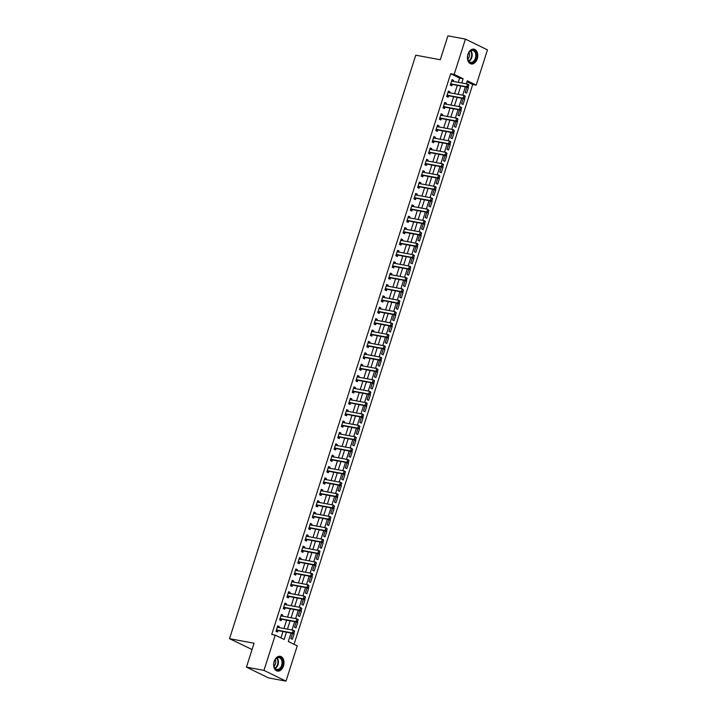 <?xml version="1.0" encoding="UTF-8"?>
<svg xmlns="http://www.w3.org/2000/svg" width="717" height="717" viewBox="0 0 717 717"><rect width="100%" height="100%" fill="white"/><g stroke="black" fill="none" stroke-linecap="round" stroke-linejoin="round"><path stroke-width="1.08" d="M274.181 661.441A7.52 5.064 -79.5 0 1 280.204 656.315A7.52 5.064 -79.5 0 1 283.475 665.976A7.52 5.064 -79.5 0 1 277.452 671.103A7.52 5.064 -79.5 0 1 274.181 661.441M467.95 54.277A7.52 5.064 -79.5 0 1 473.973 49.15A7.52 5.064 -79.5 0 1 477.244 58.812A7.52 5.064 -79.5 0 1 471.221 63.947A7.52 5.064 -79.5 0 1 467.95 54.277M252.061 649.53L229.539 638.677L415.752 55.191L440.283 59.744L447.91 35.85L465.432 39.103L487.461 49.867L476.205 85.144L467.278 80.779L466.301 83.817M294.042 644.305L472.7 84.489L476.205 85.144M291.03 633.03L288.324 641.518L297.25 645.874L285.993 681.15L263.964 670.386L275.22 635.119L284.156 639.474L286.477 632.179M263.964 670.386L246.442 667.133L268.472 677.897L285.993 681.15M472.7 84.489L466.982 81.693M466.866 87.142L465.19 92.394L466.677 93.12L468.425 87.662L467.663 87.286M463.236 98.516L461.56 103.777L463.048 104.503L464.786 99.036L464.033 98.668M459.606 109.898L457.93 115.15L459.418 115.876L461.156 110.418L460.395 110.042M455.967 121.281L454.291 126.533L455.788 127.259L457.527 121.791L456.765 121.424M452.337 132.654L450.661 137.906L452.149 138.632L453.897 133.174L453.135 132.806M448.708 144.036L447.032 149.288L448.519 150.014L450.267 144.556L449.505 144.18M445.078 155.41L443.402 160.662L444.89 161.397L446.628 155.93L445.875 155.562M441.448 166.792L439.772 172.044L441.26 172.77L442.998 167.312L442.246 166.936M437.818 178.166L436.142 183.427L437.63 184.152L439.369 178.685L438.607 178.318M434.179 189.548L432.503 194.8L433.991 195.526L435.739 190.068L434.977 189.691M430.55 200.93L428.874 206.182L430.361 206.908L432.109 201.441L431.347 201.074M426.92 212.304L425.244 217.556L426.732 218.282L428.479 212.824L427.717 212.456M423.29 223.686L421.614 228.938L423.102 229.664L424.84 224.206L424.088 223.829M419.66 235.059L417.984 240.312L419.472 241.046L421.211 235.579L420.458 235.212M416.03 246.442L414.354 251.694L415.842 252.42L417.581 246.962L416.819 246.585M412.392 257.815L410.716 263.076L412.203 263.802L413.951 258.335L413.189 257.968M408.762 269.198L407.086 274.45L408.573 275.176L410.321 269.717L409.559 269.35M405.132 280.58L403.456 285.832L404.944 286.558L406.691 281.091L405.93 280.723M401.502 291.953L399.826 297.205L401.314 297.931L403.053 292.473L402.3 292.106M397.872 303.336L396.196 308.588L397.684 309.314L399.423 303.856L398.67 303.479M394.242 314.709L392.558 319.961L394.054 320.696L395.793 315.229L395.031 314.862M390.604 326.092L388.928 331.344L390.415 332.07L392.163 326.611L391.401 326.235M386.974 337.465L385.298 342.726L386.786 343.452L388.533 337.985L387.772 337.617M383.344 348.847L381.668 354.099L383.156 354.825L384.904 349.367L384.142 349M379.714 360.23L378.038 365.482L379.526 366.208L381.265 360.741L380.512 360.373M376.084 371.603L374.408 376.855L375.896 377.581L377.635 372.123L376.873 371.756M372.446 382.986L370.77 388.238L372.266 388.964L374.005 383.505L373.243 383.129M368.816 394.359L367.14 399.611L368.628 400.346L370.375 394.879L369.613 394.511M365.186 405.741L363.51 410.993L364.998 411.719L366.745 406.261L365.984 405.885M361.556 417.115L359.88 422.376L361.368 423.102L363.107 417.635L362.354 417.267M357.926 428.497L356.25 433.749L357.738 434.475L359.477 429.017L358.724 428.649M354.297 439.88L352.621 445.132L354.108 445.857L355.847 440.399L355.085 440.023M350.658 451.253L348.982 456.505L350.47 457.231L352.217 451.773L351.455 451.405M347.028 462.635L345.352 467.887L346.84 468.613L348.587 463.155L347.826 462.779M343.398 474.009L341.722 479.27L343.21 479.996L344.958 474.529L344.196 474.161M339.768 485.391L338.092 490.643L339.58 491.369L341.319 485.911L340.566 485.534M336.139 496.773L334.463 502.025L335.95 502.751L337.689 497.284L336.936 496.917M332.509 508.147L330.833 513.399L332.321 514.125L334.059 508.667L333.297 508.299M328.87 519.529L327.194 524.781L328.682 525.507L330.429 520.049L329.668 519.673M325.24 530.903L323.564 536.155L325.052 536.89L326.8 531.422L326.038 531.055M321.61 542.285L319.934 547.537L321.422 548.263L323.17 542.805L322.408 542.428M317.981 553.658L316.305 558.919L317.792 559.645L319.531 554.178L318.778 553.811M314.351 565.041L312.675 570.293L314.163 571.019L315.901 565.561L315.148 565.184M310.721 576.423L309.036 581.675L310.533 582.401L312.271 576.934L311.51 576.567M307.082 587.797L305.406 593.049L306.894 593.775L308.642 588.316L307.88 587.949M303.452 599.179L301.776 604.431L303.264 605.157L305.012 599.699L304.25 599.322M299.823 610.552L298.147 615.804L299.634 616.539L301.382 611.072L300.62 610.705M296.193 621.935L294.517 627.187L296.004 627.913L297.743 622.455L296.99 622.078M292.563 633.308L290.887 638.569L292.375 639.295L294.113 633.828L293.352 633.461M458.253 82.321L459.606 78.09L450.67 73.726L271.716 634.464L275.22 635.119M280.939 637.906L282.973 631.534M283.95 628.495L286.612 620.151M287.58 617.113L290.242 608.778M291.21 605.74L293.871 597.395M294.839 594.357L297.501 586.013M298.469 582.984L301.131 574.64M302.099 571.601L304.761 563.257M305.738 560.219L308.4 551.884M309.368 548.846L312.029 540.501M312.997 537.463L315.659 529.128M316.627 526.09L319.289 517.746M320.257 514.707L322.919 506.363M323.887 503.334L326.549 494.99M327.526 491.952L330.187 483.608M331.155 480.569L333.817 472.234M334.785 469.196L337.447 460.852M338.415 457.813L341.077 449.478M342.045 446.44L344.707 438.096M345.675 435.058L348.345 426.714M349.313 423.684L351.975 415.34M352.943 412.302L355.605 403.958M356.573 400.92L359.235 392.584M360.203 389.546L362.865 381.202M363.833 378.164L366.495 369.829M367.471 366.79L370.133 358.446M371.101 355.408L373.763 347.064M374.731 344.035L377.393 335.69M378.361 332.652L381.023 324.308M381.991 321.27L384.653 312.935M385.621 309.896L388.282 301.552M389.259 298.514L391.921 290.179M392.889 287.141L395.551 278.796M396.519 275.758L399.181 267.414M400.149 264.376L402.811 256.041M403.779 253.002L406.44 244.658M407.408 241.62L410.07 233.285M411.047 230.247L413.709 221.903M414.677 218.864L417.339 210.52M418.307 207.491L420.969 199.147M421.937 196.108L424.598 187.764M425.566 184.726L428.228 176.391M429.196 173.353L431.867 165.009M432.835 161.97L435.497 153.635M436.465 150.597L439.127 142.253M440.095 139.215L442.756 130.87M443.724 127.841L446.386 119.497M447.354 116.459L450.016 108.115M450.993 105.076L453.655 96.741M454.623 93.703L457.285 85.359M453.216 81.388L453.538 80.385L452.051 79.659L450.303 85.126L451.791 85.852L452.239 84.436M449.586 92.762L449.9 91.767L448.412 91.041L446.673 96.499L448.161 97.225L448.609 95.818M445.956 104.144L446.27 103.149L444.782 102.414L443.043 107.882L444.531 108.608L444.979 107.191M442.326 115.527L442.64 114.523L441.152 113.797L439.413 119.255L440.901 119.981L441.349 118.574M438.687 126.9L439.01 125.905L437.522 125.179L435.775 130.637L437.262 131.363L437.72 129.956M435.058 138.282L435.38 137.279L433.893 136.553L432.145 142.02L433.633 142.746L434.09 141.33M431.428 149.656L431.751 148.661L430.263 147.935L428.515 153.393L430.003 154.119L430.451 152.712M427.798 161.038L428.112 160.034L426.624 159.308L424.885 164.776L426.373 165.502L426.821 164.085M424.168 172.421L424.482 171.417L422.994 170.691L421.255 176.149L422.743 176.875L423.191 175.468M420.529 183.794L420.852 182.799L419.364 182.064L417.626 187.531L419.113 188.257L419.562 186.85M416.9 195.176L417.222 194.173L415.735 193.447L413.987 198.905L415.475 199.64L415.932 198.224M413.27 206.55L413.592 205.555L412.105 204.829L410.357 210.287L411.845 211.013L412.293 209.606M409.64 217.932L409.963 216.928L408.466 216.202L406.727 221.67L408.215 222.395L408.663 220.979M406.01 229.306L406.324 228.311L404.836 227.585L403.097 233.043L404.585 233.769L405.033 232.362M402.38 240.688L402.694 239.684L401.206 238.958L399.468 244.425L400.955 245.151L401.403 243.735M398.742 252.07L399.064 251.067L397.577 250.341L395.829 255.799L397.326 256.525L397.774 255.118M395.112 263.444L395.434 262.449L393.947 261.714L392.199 267.181L393.687 267.907L394.144 266.5M391.482 274.826L391.805 273.822L390.317 273.096L388.569 278.555L390.057 279.289L390.505 277.873M387.852 286.2L388.175 285.205L386.678 284.479L384.939 289.937L386.427 290.663L386.875 289.256M384.222 297.582L384.536 296.578L383.048 295.852L381.31 301.319L382.797 302.045L383.245 300.629M380.593 308.955L380.906 307.96L379.418 307.235L377.68 312.693L379.168 313.419L379.616 312.012M376.954 320.338L377.276 319.334L375.789 318.608L374.041 324.075L375.538 324.801L375.986 323.385M373.324 331.72L373.647 330.716L372.159 329.99L370.411 335.448L371.899 336.174L372.356 334.767M369.694 343.093L370.017 342.099L368.529 341.364L366.781 346.831L368.269 347.557L368.717 346.15M366.064 354.476L366.378 353.472L364.89 352.746L363.152 358.204L364.639 358.939L365.087 357.523M362.435 365.849L362.748 364.854L361.26 364.128L359.522 369.587L361.01 370.313L361.458 368.905M358.805 377.232L359.118 376.228L357.631 375.502L355.892 380.969L357.38 381.695L357.828 380.279M355.166 388.605L355.489 387.61L354.001 386.884L352.253 392.342L353.741 393.068L354.198 391.661M351.536 399.987L351.859 398.984L350.371 398.258L348.623 403.725L350.111 404.451L350.568 403.035M347.906 411.37L348.229 410.366L346.741 409.64L344.994 415.098L346.481 415.824L346.929 414.417M344.277 422.743L344.59 421.748L343.102 421.022L341.364 426.481L342.851 427.207L343.3 425.799M340.647 434.126L340.96 433.122L339.473 432.396L337.734 437.854L339.222 438.589L339.67 437.173M337.017 445.499L337.331 444.504L335.843 443.778L334.104 449.236L335.592 449.962L336.04 448.555M333.378 456.881L333.701 455.878L332.213 455.152L330.465 460.619L331.953 461.345L332.41 459.929M329.748 468.255L330.071 467.26L328.583 466.534L326.835 471.992L328.323 472.718L328.78 471.311M326.118 479.637L326.441 478.642L324.944 477.907L323.206 483.375L324.693 484.1L325.142 482.684M322.489 491.02L322.802 490.016L321.315 489.29L319.576 494.748L321.064 495.474L321.512 494.067M318.859 502.393L319.173 501.398L317.685 500.672L315.946 506.13L317.434 506.856L317.882 505.449M315.22 513.775L315.543 512.772L314.055 512.046L312.307 517.513L313.804 518.239L314.252 516.823M311.59 525.149L311.913 524.154L310.425 523.428L308.677 528.886L310.165 529.612L310.622 528.205M307.96 536.531L308.283 535.527L306.795 534.801L305.048 540.268L306.535 540.994L306.984 539.578M304.331 547.905L304.653 546.91L303.157 546.184L301.418 551.642L302.906 552.368L303.354 550.961M300.701 559.287L301.015 558.292L299.527 557.557L297.788 563.024L299.276 563.75L299.724 562.343M297.071 570.669L297.385 569.665L295.897 568.939L294.158 574.398L295.646 575.133L296.094 573.717M293.432 582.043L293.755 581.048L292.267 580.322L290.519 585.78L292.016 586.506L292.464 585.099M289.802 593.425L290.125 592.421L288.637 591.695L286.89 597.162L288.377 597.888L288.834 596.472M286.173 604.798L286.495 603.804L285.007 603.078L283.26 608.536L284.748 609.262L285.196 607.855M282.543 616.181L282.857 615.177L281.369 614.451L279.63 619.918L281.118 620.644L281.566 619.228M278.913 627.563L279.227 626.559L277.739 625.833L276 631.292L277.488 632.018L277.936 630.61M246.442 667.133L254.069 643.239L229.539 638.677M450.67 73.726L454.175 74.38L465.432 39.103M461.757 82.975L463.11 78.745L454.175 74.38M287.454 629.15L290.116 620.805M291.084 617.767L293.746 609.423M294.714 606.385L297.376 598.05M298.344 595.011L301.006 586.667M301.974 583.629L304.635 575.294M305.603 572.256L308.265 563.912M309.242 560.873L311.904 552.529M312.872 549.5L315.534 541.156M316.502 538.117L319.164 529.773M320.132 526.735L322.793 518.4M323.761 515.362L326.423 507.018M327.391 503.979L330.053 495.644M331.03 492.606L333.692 484.262M334.66 481.224L337.322 472.879M338.29 469.841L340.951 461.506M341.919 458.468L344.581 450.124M345.549 447.085L348.211 438.75M349.188 435.712L351.85 427.368M352.818 424.33L355.48 415.985M356.448 412.956L359.109 404.612M360.077 401.574L362.739 393.23M363.707 390.191L366.369 381.856M367.337 378.818L369.999 370.474M370.976 367.436L373.638 359.1M374.606 356.062L377.267 347.718M378.235 344.68L380.897 336.336M381.865 333.306L384.527 324.962M385.495 321.924L388.157 313.58M389.125 310.542L391.787 302.207M392.764 299.168L395.425 290.824M396.393 287.786L399.055 279.451M400.023 276.412L402.685 268.068M403.653 265.03L406.315 256.686M407.283 253.657L409.945 245.313M410.913 242.274L413.575 233.93M414.551 230.892L417.213 222.557M418.181 219.519L420.843 211.174M421.811 208.136L424.473 199.801M425.441 196.763L428.103 188.419M429.071 185.38L431.733 177.036M432.701 174.007L435.371 165.663M436.339 162.625L439.001 154.28M439.969 151.242L442.631 142.907M443.599 139.869L446.261 131.525M447.229 128.486L449.891 120.151M450.859 117.113L453.52 108.769M454.497 105.731L457.159 97.387M458.127 94.348L460.789 86.013M465.333 86.856L462.671 95.2M461.703 98.238L459.041 106.573M458.073 109.611L455.412 117.955M454.444 120.994L451.782 129.329M450.805 132.367L448.143 140.711M447.175 143.75L444.513 152.094M443.545 155.132L440.883 163.467M439.915 166.505L437.253 174.849M436.286 177.888L433.624 186.223M432.656 189.261L429.994 197.605M429.017 200.643L426.355 208.988M425.387 212.017L422.725 220.361M421.757 223.399L419.095 231.743M418.128 234.782L415.466 243.117M414.498 246.155L411.836 254.499M410.868 257.537L408.206 265.873M407.229 268.911L404.567 277.255M403.599 280.293L400.937 288.637M399.969 291.667L397.308 300.011M396.34 303.049L393.678 311.393M392.71 314.431L390.048 322.767M389.08 325.805L386.418 334.149M385.441 337.187L382.779 345.522M381.811 348.561L379.15 356.905M378.182 359.943L375.52 368.287M374.552 371.316L371.89 379.66M370.922 382.699L368.26 391.043M367.292 394.081L364.621 402.416M363.653 405.455L360.992 413.799M360.024 416.837L357.362 425.172M356.394 428.21L353.732 436.554M352.764 439.593L350.102 447.937M349.134 450.966L346.472 459.31M345.495 462.348L342.834 470.693M341.866 473.731L339.204 482.066M338.236 485.104L335.574 493.448M334.606 496.487L331.944 504.822M330.976 507.86L328.314 516.204M327.346 519.242L324.684 527.587M323.708 530.625L321.046 538.96M320.078 541.998L317.416 550.342M316.448 553.381L313.786 561.716M312.818 564.754L310.156 573.098M309.188 576.136L306.526 584.48M305.559 587.51L302.897 595.854M301.92 598.892L299.258 607.236M298.29 610.275L295.628 618.61M294.66 621.648L291.998 629.992M459.606 78.09L463.11 78.745M451.907 80.089L453.538 80.385M466.794 87.357L468.425 87.662M292.491 633.532L294.113 633.828M296.121 622.15L297.743 622.455M299.751 610.767L301.382 611.072M303.381 599.394L305.012 599.699M307.019 588.012L308.642 588.316M310.649 576.638L312.271 576.934M314.279 565.256L315.901 565.561M317.909 553.883L319.531 554.178M321.539 542.5L323.17 542.805M325.177 531.118L326.8 531.422M328.807 519.744L330.429 520.049M332.437 508.362L334.059 508.667M336.067 496.989L337.689 497.284M339.697 485.606L341.319 485.911M343.326 474.233L344.958 474.529M346.965 462.85L348.587 463.155M350.595 451.468L352.217 451.773M354.225 440.095L355.847 440.399M357.855 428.712L359.477 429.017M361.485 417.339L363.107 417.635M365.114 405.956L366.745 406.261M368.753 394.583L370.375 394.879M372.383 383.201L374.005 383.505M376.013 371.818L377.635 372.123M379.643 360.445L381.265 360.741M383.272 349.062L384.904 349.367M386.902 337.689L388.533 337.985M390.541 326.307L392.163 326.611M394.171 314.933L395.793 315.229M397.801 303.551L399.423 303.856M401.43 292.169L403.053 292.473M405.06 280.795L406.691 281.091M408.699 269.413L410.321 269.717M412.329 258.039L413.951 258.335M415.959 246.657L417.581 246.962M419.588 235.275L421.211 235.579M423.218 223.901L424.84 224.206M426.848 212.519L428.479 212.824M430.487 201.145L432.109 201.441M434.117 189.763L435.739 190.068M437.746 178.39L439.369 178.685M441.376 167.007L442.998 167.312M445.006 155.625L446.628 155.93M448.636 144.251L450.267 144.556M452.275 132.869L453.897 133.174M455.904 121.496L457.527 121.791M459.534 110.113L461.156 110.418M463.164 98.74L464.786 99.036M448.277 91.462L449.9 91.767M444.648 102.845L446.27 103.149M441.018 114.218L442.64 114.523M437.388 125.6L439.01 125.905M433.758 136.983L435.38 137.279M430.119 148.356L431.751 148.661M426.49 159.739L428.112 160.034M422.86 171.112L424.482 171.417M419.23 182.494L420.852 182.799M415.6 193.868L417.222 194.173M411.97 205.25L413.592 205.555M408.332 216.633L409.963 216.928M404.702 228.006L406.324 228.311M401.072 239.388L402.694 239.684M397.442 250.762L399.064 251.067M393.812 262.144L395.434 262.449M390.173 273.518L391.805 273.822M386.544 284.9L388.175 285.205M382.914 296.282L384.536 296.578M379.284 307.656L380.906 307.96M375.654 319.038L377.276 319.334M372.024 330.412L373.647 330.716M368.386 341.794L370.017 342.099M364.756 353.176L366.378 353.472M361.126 364.55L362.748 364.854M357.496 375.932L359.118 376.228M353.866 387.305L355.489 387.61M350.237 398.688L351.859 398.984M346.598 410.061L348.229 410.366M342.968 421.444L344.59 421.748M339.338 432.826L340.96 433.122M335.708 444.199L337.331 444.504M332.079 455.582L333.701 455.878M328.449 466.955L330.071 467.26M324.81 478.338L326.441 478.642M321.18 489.711L322.802 490.016M317.55 501.093L319.173 501.398M313.921 512.476L315.543 512.772M310.291 523.849L311.913 524.154M306.652 535.232L308.283 535.527M303.022 546.605L304.653 546.91M299.392 557.987L301.015 558.292M295.762 569.361L297.385 569.665M292.133 580.743L293.755 581.048M288.503 592.125L290.125 592.421M284.864 603.499L286.495 603.804M281.234 614.881L282.857 615.177M277.604 626.255L279.227 626.559M468.291 86.497L468.73 85.126L468.291 86.497L466.722 86.793L467.789 87.313L452.373 84.445A0.968 0.699 -64 0 0 452.14 84.454L450.41 84.803M451.656 80.896L451.97 81.111A0.968 0.699 -64 0 0 452.167 81.191L467.592 84.059L466.722 86.793L451.298 83.925A0.968 0.699 -64 0 0 451.074 83.925L450.661 84.014M468.73 85.126L467.592 84.059L468.658 84.579L468.909 85.215M451.71 80.716L452.49 81.254M467.789 87.313L468.47 86.578M464.661 97.871L465.1 96.508L464.661 97.871L463.083 98.166L464.159 98.695L448.734 95.827A0.968 0.699 -64 0 0 448.51 95.827L446.772 96.177M448.026 92.269L448.34 92.493A0.968 0.699 -64 0 0 448.537 92.574L463.962 95.433L463.083 98.166L447.668 95.298A0.968 0.699 -64 0 0 447.444 95.307L447.023 95.388M465.1 96.508L463.962 95.433L465.028 95.961L465.279 96.598M448.08 92.09L448.86 92.627M464.159 98.695L464.84 97.96M461.031 109.253L461.47 107.882L461.031 109.253L459.454 109.549L460.529 110.068L445.105 107.2A0.968 0.699 -64 0 0 444.881 107.209L443.142 107.559M444.388 103.651L444.71 103.866A0.968 0.699 -64 0 0 444.907 103.947L460.323 106.815L459.454 109.549L444.038 106.681A0.968 0.699 -64 0 0 443.805 106.681L443.393 106.77M461.47 107.882L460.323 106.815L461.398 107.335L461.649 107.971M444.45 103.472L445.23 104.01M460.529 110.068L461.21 109.334M457.401 120.626L457.831 119.264L457.401 120.626L455.824 120.922L456.899 121.451L441.475 118.583A0.968 0.699 -64 0 0 441.251 118.583L439.512 118.932M440.758 115.025L441.08 115.249A0.968 0.699 -64 0 0 441.278 115.329L456.693 118.197L455.824 120.922L440.408 118.063A0.968 0.699 -64 0 0 440.175 118.063L439.763 118.144M457.831 119.264L456.693 118.197L457.769 118.717L458.011 119.354M440.812 114.854L441.591 115.392M456.899 121.451L457.58 120.716M453.771 132.009L454.202 130.646L453.771 132.009L452.194 132.304L453.261 132.824L437.845 129.965A0.968 0.699 -64 0 0 437.621 129.965L435.882 130.315M437.128 126.407L437.442 126.622A0.968 0.699 -64 0 0 437.648 126.712L453.063 129.571L452.194 132.304L436.77 129.436A0.968 0.699 -64 0 0 436.545 129.445L436.133 129.526M454.202 130.646L453.063 129.571L454.381 130.727M437.182 126.228L437.962 126.766M453.261 132.824L453.951 132.098M468.326 60.784A6.507 4.383 -79.5 0 1 467.618 58.346A6.507 4.383 -79.5 0 1 468.595 53.076A6.507 4.383 -79.5 0 1 475.747 52.108A6.507 4.383 -79.5 0 1 474.537 61.214A6.507 4.383 -79.5 0 1 468.326 60.784M467.609 58.247A6.032 4.06 100.5 0 0 468.255 60.398A6.032 4.06 100.5 0 0 470.585 62.307A6.032 4.06 100.5 0 0 475.048 59.126A6.032 4.06 100.5 0 0 475.12 52.359A6.032 4.06 100.5 0 0 472.79 50.45A6.032 4.06 100.5 0 0 468.551 53.175M468.972 52.484A4.293 2.895 -79.5 0 1 469.017 52.565A4.293 2.895 -79.5 0 1 467.753 59.036M470.675 63.795L470.675 63.795A7.475 5.037 100.5 0 0 476.205 59.852A7.475 5.037 100.5 0 0 476.294 51.463A7.475 5.037 100.5 0 0 473.399 49.097L473.399 49.097M282.283 665.564A6.507 4.383 -79.5 0 1 277.604 670.054A6.507 4.383 -79.5 0 1 273.849 665.51A6.507 4.383 -79.5 0 1 274.252 661.639A6.507 4.383 -79.5 0 1 274.826 660.24A6.507 4.383 -79.5 0 1 280.697 657.74A6.507 4.383 -79.5 0 1 282.283 665.564M273.84 665.403A6.032 4.06 100.5 0 0 276.816 669.463A6.032 4.06 100.5 0 0 281.638 665.358A6.032 4.06 100.5 0 0 279.021 657.614A6.032 4.06 100.5 0 0 274.781 660.33M275.203 659.64A4.293 2.895 -79.5 0 1 275.453 663.879A4.293 2.895 -79.5 0 1 273.984 666.201M276.905 670.951L276.896 670.951A7.475 5.037 100.5 0 0 276.905 670.951A7.475 5.037 100.5 0 0 282.883 665.86A7.475 5.037 100.5 0 0 279.63 656.252L279.63 656.252M450.133 143.382L450.572 142.02L450.133 143.382L448.564 143.678L449.631 144.207L434.215 141.339A0.968 0.699 -64 0 0 433.991 141.348L432.252 141.688M433.498 137.781L433.812 138.005A0.968 0.699 -64 0 0 434.009 138.085L449.434 140.953L448.564 143.678L433.14 140.819A0.968 0.699 -64 0 0 432.916 140.819L432.503 140.899M450.572 142.02L449.434 140.953L450.5 141.473L450.751 142.109M433.552 137.61L434.332 138.148M449.631 144.207L450.312 143.472M446.503 154.764L446.942 153.402L446.503 154.764L444.925 155.06L446.001 155.58L430.585 152.721A0.968 0.699 -64 0 0 430.352 152.721L428.623 153.071M429.868 149.163L430.182 149.378A0.968 0.699 -64 0 0 430.379 149.468L445.804 152.327L444.925 155.06L429.51 152.192A0.968 0.699 -64 0 0 429.286 152.201L428.874 152.282M446.942 153.402L445.804 152.327L447.121 153.483M429.922 148.984L430.702 149.521M446.001 155.58L446.682 154.854M442.873 166.147L443.312 164.776L442.873 166.147L441.296 166.443L442.371 166.962L426.947 164.094A0.968 0.699 -64 0 0 426.723 164.103L424.984 164.453M426.23 160.545L426.552 160.76A0.968 0.699 -64 0 0 426.749 160.841L442.174 163.709L441.296 166.443L425.88 163.575A0.968 0.699 -64 0 0 425.656 163.575L425.235 163.664M443.312 164.776L442.174 163.709L443.24 164.229L443.491 164.865M426.292 160.366L427.072 160.904M442.371 166.962L443.052 166.227M439.243 177.52L439.682 176.158L439.243 177.52L437.666 177.816L438.741 178.345L423.317 175.477A0.968 0.699 -64 0 0 423.093 175.477L421.354 175.826M422.6 171.919L422.922 172.143A0.968 0.699 -64 0 0 423.12 172.223L438.535 175.082L437.666 177.816L422.25 174.957A0.968 0.699 -64 0 0 422.017 174.957L421.605 175.038M439.682 176.158L438.535 175.082L439.611 175.611L439.853 176.248M422.663 171.748L423.442 172.277M438.741 178.345L439.422 177.61M435.613 188.903L436.044 187.531L435.613 188.903L434.036 189.198L435.111 189.718L419.687 186.85A0.968 0.699 -64 0 0 419.463 186.859L417.724 187.209M418.97 183.301L419.293 183.516A0.968 0.699 -64 0 0 419.49 183.597L434.905 186.465L434.036 189.198L418.611 186.33A0.968 0.699 -64 0 0 418.387 186.33L417.975 186.42M436.044 187.531L434.905 186.465L435.981 186.985L436.223 187.621M419.024 183.122L419.803 183.66M435.111 189.718L435.793 188.992M431.984 200.276L432.414 198.914L431.984 200.276L430.406 200.572L431.473 201.101L416.057 198.233A0.968 0.699 -64 0 0 415.833 198.233L414.094 198.582M415.34 194.674L415.654 194.899A0.968 0.699 -64 0 0 415.86 194.979L431.275 197.847L430.406 200.572L414.982 197.713A0.968 0.699 -64 0 0 414.758 197.713L414.345 197.793M432.414 198.914L431.275 197.847L432.351 198.367L432.593 199.003M415.394 194.504L416.174 195.042M431.473 201.101L432.154 200.366M428.345 211.658L428.784 210.296L428.345 211.658L426.776 211.954L427.843 212.474L412.427 209.615A0.968 0.699 -64 0 0 412.194 209.615L410.465 209.964M411.71 206.057L412.024 206.272A0.968 0.699 -64 0 0 412.221 206.362L427.646 209.221L426.776 211.954L411.352 209.086A0.968 0.699 -64 0 0 411.128 209.095L410.716 209.176M428.784 210.296L427.646 209.221L428.963 210.377M411.764 205.878L412.544 206.415M427.843 212.474L428.524 211.748M424.715 223.032L425.154 221.67L424.715 223.032L423.138 223.328L424.213 223.856L408.798 220.988A0.968 0.699 -64 0 0 408.565 220.997L406.826 221.347M408.081 217.439L408.394 217.654A0.968 0.699 -64 0 0 408.591 217.735L424.016 220.603L423.138 223.328L407.722 220.469A0.968 0.699 -64 0 0 407.498 220.469L407.086 220.549M425.154 221.67L424.016 220.603L425.082 221.123L425.333 221.759M408.134 217.26L408.914 217.798M424.213 223.856L424.894 223.121M421.085 234.414L421.524 233.052L421.085 234.414L419.508 234.71L420.583 235.23L405.159 232.371A0.968 0.699 -64 0 0 404.935 232.371L403.196 232.72M404.442 228.813L404.764 229.037A0.968 0.699 -64 0 0 404.962 229.117L420.377 231.976L419.508 234.71L404.092 231.842A0.968 0.699 -64 0 0 403.868 231.851L403.447 231.932M421.524 233.052L420.377 231.976L421.704 233.133M404.505 228.633L405.284 229.171M420.583 235.23L421.264 234.504M417.455 245.797L417.886 244.425L417.455 245.797L415.878 246.092L416.953 246.612L401.529 243.744A0.968 0.699 -64 0 0 401.305 243.753L399.566 244.103M400.812 240.195L401.135 240.41A0.968 0.699 -64 0 0 401.332 240.491L416.747 243.359L415.878 246.092L400.462 243.224A0.968 0.699 -64 0 0 400.229 243.224L399.817 243.314M417.886 244.425L416.747 243.359L417.823 243.879L418.065 244.515M400.875 240.016L401.645 240.553M416.953 246.612L417.635 245.877M413.826 257.17L414.256 255.808L413.826 257.17L412.248 257.466L413.315 257.995L397.899 255.127A0.968 0.699 -64 0 0 397.675 255.127L395.936 255.476M397.182 251.568L397.505 251.792A0.968 0.699 -64 0 0 397.702 251.873L413.117 254.732L412.248 257.466L396.824 254.607A0.968 0.699 -64 0 0 396.6 254.607L396.187 254.687M414.256 255.808L413.117 254.732L414.193 255.261L414.435 255.897M397.236 251.398L398.016 251.927M413.315 257.995L414.005 257.26M410.196 268.552L410.626 267.181L410.196 268.552L408.618 268.848L409.685 269.368L394.269 266.509A0.968 0.699 -64 0 0 394.045 266.509L392.307 266.858M393.552 262.951L393.866 263.166A0.968 0.699 -64 0 0 394.072 263.247L409.488 266.115L408.618 268.848L393.194 265.98A0.968 0.699 -64 0 0 392.97 265.98L392.558 266.07M410.626 267.181L409.488 266.115L410.563 266.634L410.805 267.271M393.606 262.772L394.386 263.309M409.685 269.368L410.366 268.642M406.557 279.926L406.996 278.563L406.557 279.926L404.988 280.222L406.055 280.75L390.64 277.882A0.968 0.699 -64 0 0 390.406 277.882L388.677 278.232M389.923 274.324L390.236 274.548A0.968 0.699 -64 0 0 390.433 274.629L405.858 277.497L404.988 280.222L389.564 277.362A0.968 0.699 -64 0 0 389.34 277.362L388.928 277.443M406.996 278.563L405.858 277.497L406.924 278.017L407.175 278.653M389.976 274.154L390.756 274.692M406.055 280.75L406.736 280.015M402.927 291.308L403.366 289.946L402.927 291.308L401.35 291.604L402.425 292.124L387.01 289.265A0.968 0.699 -64 0 0 386.777 289.265L385.038 289.614M386.293 285.707L386.606 285.922A0.968 0.699 -64 0 0 386.804 286.011L402.228 288.87L401.35 291.604L385.934 288.736A0.968 0.699 -64 0 0 385.71 288.745L385.298 288.826M403.366 289.946L402.228 288.87L403.546 290.026M386.346 285.527L387.126 286.065M402.425 292.124L403.106 291.398M399.297 302.691L399.736 301.319L399.297 302.691L397.72 302.977L398.795 303.506L383.371 300.638A0.968 0.699 -64 0 0 383.147 300.647L381.408 300.997M382.654 297.089L382.977 297.304A0.968 0.699 -64 0 0 383.174 297.385L398.589 300.253L397.72 302.977L382.304 300.118A0.968 0.699 -64 0 0 382.08 300.118L381.659 300.199M399.736 301.319L398.589 300.253L399.665 300.773L399.916 301.409M382.717 296.91L383.496 297.447M398.795 303.506L399.477 302.771M395.667 314.064L396.098 312.702L395.667 314.064L394.09 314.36L395.166 314.88L379.741 312.02A0.968 0.699 -64 0 0 379.517 312.02L377.778 312.37M379.024 308.462L379.347 308.686A0.968 0.699 -64 0 0 379.544 308.767L394.959 311.626L394.09 314.36L378.675 311.492A0.968 0.699 -64 0 0 378.442 311.501L378.029 311.581M396.098 312.702L394.959 311.626L396.277 312.782M379.087 308.283L379.858 308.821M395.166 314.88L395.847 314.154M392.038 325.446L392.468 324.075L392.038 325.446L390.46 325.742L391.527 326.262L376.111 323.394A0.968 0.699 -64 0 0 375.887 323.403L374.149 323.752M375.394 319.845L375.708 320.06A0.968 0.699 -64 0 0 375.914 320.14L391.33 323.008L390.46 325.742L375.036 322.874A0.968 0.699 -64 0 0 374.812 322.874L374.399 322.964M392.468 324.075L391.33 323.008L392.405 323.528L392.647 324.165M375.448 319.665L376.228 320.203M391.527 326.262L392.217 325.527M388.399 336.82L388.838 335.457L388.399 336.82L386.83 337.115L387.897 337.644L372.482 334.776A0.968 0.699 -64 0 0 372.257 334.776L370.519 335.126M371.764 331.218L372.078 331.442A0.968 0.699 -64 0 0 372.275 331.523L387.7 334.391L386.83 337.115L371.406 334.256A0.968 0.699 -64 0 0 371.182 334.256L370.77 334.337M388.838 335.457L387.7 334.391L388.775 334.911L389.017 335.547M371.818 331.048L372.598 331.577M387.897 337.644L388.578 336.909M384.769 348.202L385.208 346.831L384.769 348.202L383.201 348.498L384.267 349.018L368.852 346.159A0.968 0.699 -64 0 0 368.619 346.159L366.889 346.508M368.135 342.601L368.448 342.816A0.968 0.699 -64 0 0 368.646 342.896L384.07 345.764L383.201 348.498L367.776 345.63A0.968 0.699 -64 0 0 367.552 345.639L367.14 345.719M385.208 346.831L384.07 345.764L385.137 346.284L385.387 346.92M368.188 342.421L368.968 342.959M384.267 349.018L384.948 348.292M381.139 359.575L381.578 358.213L381.139 359.575L379.562 359.871L380.637 360.4L365.213 357.532A0.968 0.699 -64 0 0 364.989 357.541L363.25 357.882M364.505 353.974L364.819 354.198A0.968 0.699 -64 0 0 365.016 354.279L380.44 357.147L379.562 359.871L364.146 357.012A0.968 0.699 -64 0 0 363.922 357.012L363.51 357.093M381.578 358.213L380.44 357.147L381.507 357.666L381.758 358.303M364.559 353.804L365.338 354.341M380.637 360.4L381.319 359.665M377.509 370.958L377.949 369.596L377.509 370.958L375.932 371.254L377.008 371.773L361.583 368.914A0.968 0.699 -64 0 0 361.359 368.914L359.62 369.264M360.866 365.356L361.189 365.571A0.968 0.699 -64 0 0 361.386 365.661L376.801 368.52L375.932 371.254L360.517 368.386A0.968 0.699 -64 0 0 360.284 368.395L359.871 368.475M377.949 369.596L376.801 368.52L378.128 369.676M360.929 365.177L361.709 365.715M377.008 371.773L377.689 371.048M373.88 382.34L374.31 380.969L373.88 382.34L372.302 382.636L373.378 383.156L357.953 380.288A0.968 0.699 -64 0 0 357.729 380.297L355.99 380.646M357.236 376.739L357.559 376.954A0.968 0.699 -64 0 0 357.756 377.034L373.172 379.902L372.302 382.636L356.887 379.768A0.968 0.699 -64 0 0 356.654 379.768L356.241 379.858M374.31 380.969L373.172 379.902L374.247 380.422L374.489 381.059M357.29 376.559L358.07 377.097M373.378 383.156L374.059 382.421M370.25 393.714L370.68 392.351L370.25 393.714L368.672 394.009L369.739 394.529L354.323 391.67A0.968 0.699 -64 0 0 354.099 391.67L352.361 392.02M353.606 388.112L353.92 388.336A0.968 0.699 -64 0 0 354.126 388.417L369.542 391.276L368.672 394.009L353.248 391.141A0.968 0.699 -64 0 0 353.024 391.15L352.612 391.231M370.68 392.351L369.542 391.276L370.617 391.805L370.859 392.441M353.66 387.933L354.44 388.471M369.739 394.529L370.429 393.803M366.611 405.096L367.05 403.725L366.611 405.096L365.043 405.392L366.109 405.912L350.694 403.044A0.968 0.699 -64 0 0 350.47 403.053L348.731 403.402M349.977 399.494L350.29 399.71A0.968 0.699 -64 0 0 350.488 399.79L365.912 402.658L365.043 405.392L349.618 402.524A0.968 0.699 -64 0 0 349.394 402.524L348.982 402.613M367.05 403.725L365.912 402.658L366.979 403.178L367.229 403.814M350.03 399.315L350.81 399.853M366.109 405.912L366.79 405.177M362.981 416.469L363.42 415.107L362.981 416.469L361.404 416.765L362.479 417.294L347.064 414.426A0.968 0.699 -64 0 0 346.831 414.426L345.101 414.776M346.347 410.868L346.661 411.092A0.968 0.699 -64 0 0 346.858 411.173L362.282 414.041L361.404 416.765L345.988 413.906A0.968 0.699 -64 0 0 345.764 413.906L345.352 413.987M363.42 415.107L362.282 414.041L363.349 414.56L363.6 415.197M346.401 410.698L347.18 411.235M362.479 417.294L363.161 416.559M359.351 427.852L359.791 426.49L359.351 427.852L357.774 428.148L358.85 428.667L343.425 425.808A0.968 0.699 -64 0 0 343.201 425.808L341.462 426.158M342.717 422.25L343.031 422.465A0.968 0.699 -64 0 0 343.228 422.546L358.652 425.414L357.774 428.148L342.359 425.28A0.968 0.699 -64 0 0 342.134 425.289L341.713 425.369M359.791 426.49L358.652 425.414L359.97 426.57M342.771 422.071L343.551 422.609M358.85 428.667L359.531 427.941M355.722 439.225L356.161 437.863L355.722 439.225L354.144 439.521L355.22 440.05L339.795 437.182A0.968 0.699 -64 0 0 339.571 437.191L337.832 437.531M339.078 433.624L339.401 433.848A0.968 0.699 -64 0 0 339.598 433.928L355.014 436.796L354.144 439.521L338.729 436.662A0.968 0.699 -64 0 0 338.496 436.662L338.083 436.743M356.161 437.863L355.014 436.796L356.089 437.316L356.331 437.953M339.141 433.453L339.921 433.991M355.22 440.05L355.901 439.315M352.092 450.608L352.522 449.245L352.092 450.608L350.514 450.903L351.59 451.423L336.165 448.564A0.968 0.699 -64 0 0 335.941 448.564L334.203 448.914M335.448 445.006L335.771 445.221A0.968 0.699 -64 0 0 335.968 445.311L351.384 448.17L350.514 450.903L335.099 448.035A0.968 0.699 -64 0 0 334.866 448.044L334.454 448.125M352.522 449.245L351.384 448.17L352.701 449.326M335.502 444.827L336.282 445.365M351.59 451.423L352.271 450.697M348.462 461.99L348.892 460.619L348.462 461.99L346.885 462.286L347.951 462.806L332.536 459.938A0.968 0.699 -64 0 0 332.312 459.947L330.573 460.296M331.819 456.388L332.132 456.604A0.968 0.699 -64 0 0 332.338 456.684L347.754 459.552L346.885 462.286L331.46 459.418A0.968 0.699 -64 0 0 331.236 459.418L330.824 459.507M348.892 460.619L347.754 459.552L348.829 460.072L349.071 460.708M331.872 456.209L332.652 456.747M347.951 462.806L348.641 462.071M344.823 473.363L345.262 472.001L344.823 473.363L343.255 473.659L344.321 474.188L328.906 471.32A0.968 0.699 -64 0 0 328.682 471.32L326.943 471.669M328.189 467.762L328.503 467.986A0.968 0.699 -64 0 0 328.7 468.067L344.124 470.926L343.255 473.659L327.83 470.791A0.968 0.699 -64 0 0 327.606 470.8L327.194 470.881M345.262 472.001L344.124 470.926L345.191 471.454L345.442 472.091M328.243 467.583L329.022 468.12M344.321 474.188L345.002 473.453M341.193 484.746L341.633 483.375L341.193 484.746L339.616 485.042L340.692 485.561L325.276 482.693A0.968 0.699 -64 0 0 325.043 482.702L323.313 483.052M324.559 479.144L324.873 479.359A0.968 0.699 -64 0 0 325.07 479.44L340.494 482.308L339.616 485.042L324.201 482.174A0.968 0.699 -64 0 0 323.976 482.174L323.564 482.263M341.633 483.375L340.494 482.308L341.561 482.828L341.812 483.464M324.613 478.965L325.393 479.503M340.692 485.561L341.373 484.826M337.564 496.119L338.003 494.757L337.564 496.119L335.986 496.415L337.062 496.944L321.637 494.076A0.968 0.699 -64 0 0 321.413 494.076L319.674 494.425M320.92 490.518L321.243 490.742A0.968 0.699 -64 0 0 321.44 490.822L336.865 493.69L335.986 496.415L320.571 493.556A0.968 0.699 -64 0 0 320.347 493.556L319.925 493.637M338.003 494.757L336.865 493.69L337.931 494.21L338.182 494.847M320.983 490.347L321.763 490.885M337.062 496.944L337.743 496.209M333.934 507.502L334.373 506.139L333.934 507.502L332.356 507.797L333.432 508.317L318.007 505.458A0.968 0.699 -64 0 0 317.783 505.458L316.045 505.808M317.29 501.9L317.613 502.115A0.968 0.699 -64 0 0 317.81 502.205L333.226 505.064L332.356 507.797L316.941 504.929A0.968 0.699 -64 0 0 316.708 504.938L316.296 505.019M334.373 506.139L333.226 505.064L334.543 506.22M317.353 501.721L318.124 502.258M333.432 508.317L334.113 507.591M330.304 518.875L330.734 517.513L330.304 518.875L328.727 519.171L329.802 519.7L314.378 516.832A0.968 0.699 -64 0 0 314.154 516.84L312.415 517.181M313.661 513.273L313.983 513.497A0.968 0.699 -64 0 0 314.18 513.578L329.596 516.446L328.727 519.171L313.302 516.312A0.968 0.699 -64 0 0 313.078 516.312L312.666 516.392M330.734 517.513L329.596 516.446L330.671 516.966L330.913 517.602M313.714 513.103L314.494 513.641M329.802 519.7L330.483 518.965M326.674 530.257L327.104 528.895L326.674 530.257L325.097 530.553L326.163 531.073L310.748 528.214A0.968 0.699 -64 0 0 310.524 528.214L308.785 528.563M310.031 524.656L310.344 524.871A0.968 0.699 -64 0 0 310.551 524.961L325.966 527.82L325.097 530.553L309.672 527.685A0.968 0.699 -64 0 0 309.448 527.694L309.036 527.775M327.104 528.895L325.966 527.82L327.284 528.976M310.085 524.477L310.864 525.014M326.163 531.073L326.844 530.347M323.035 541.64L323.475 540.268L323.035 541.64L321.467 541.935L322.533 542.455L307.118 539.587A0.968 0.699 -64 0 0 306.885 539.596L305.155 539.946M306.401 536.038L306.715 536.253A0.968 0.699 -64 0 0 306.912 536.334L322.336 539.202L321.467 541.935L306.042 539.067A0.968 0.699 -64 0 0 305.818 539.067L305.406 539.157M323.475 540.268L322.336 539.202L323.403 539.722L323.654 540.358M306.455 535.859L307.235 536.397M322.533 542.455L323.215 541.72M319.406 553.013L319.845 551.651L319.406 553.013L317.828 553.309L318.904 553.838L303.488 550.97A0.968 0.699 -64 0 0 303.255 550.97L301.516 551.319M302.771 547.412L303.085 547.636A0.968 0.699 -64 0 0 303.282 547.716L318.707 550.575L317.828 553.309L302.413 550.45A0.968 0.699 -64 0 0 302.189 550.45L301.776 550.531M319.845 551.651L318.707 550.575L319.773 551.104L320.024 551.74M302.825 547.232L303.605 547.77M318.904 553.838L319.585 553.103M315.776 564.396L316.215 563.024L315.776 564.396L314.198 564.691L315.274 565.211L299.849 562.343A0.968 0.699 -64 0 0 299.625 562.352L297.887 562.702M299.132 558.794L299.455 559.009A0.968 0.699 -64 0 0 299.652 559.09L315.068 561.958L314.198 564.691L298.783 561.823A0.968 0.699 -64 0 0 298.559 561.823L298.138 561.913M316.215 563.024L315.068 561.958L316.143 562.478L316.394 563.114M299.195 558.615L299.975 559.152M315.274 565.211L315.955 564.476M312.146 575.769L312.576 574.407L312.146 575.769L310.569 576.065L311.644 576.593L296.22 573.725A0.968 0.699 -64 0 0 295.996 573.725L294.257 574.075M295.503 570.167L295.825 570.391A0.968 0.699 -64 0 0 296.022 570.472L311.438 573.34L310.569 576.065L295.153 573.206A0.968 0.699 -64 0 0 294.92 573.206L294.508 573.286M312.576 574.407L311.438 573.34L312.513 573.86L312.755 574.496M295.565 569.997L296.336 570.535M311.644 576.593L312.325 575.859M308.516 587.151L308.946 585.789L308.516 587.151L306.939 587.447L308.005 587.967L292.59 585.108A0.968 0.699 -64 0 0 292.366 585.108L290.627 585.457M291.873 581.55L292.186 581.765A0.968 0.699 -64 0 0 292.393 581.854L307.808 584.713L306.939 587.447L291.514 584.579A0.968 0.699 -64 0 0 291.29 584.588L290.878 584.669M308.946 585.789L307.808 584.713L309.126 585.87M291.927 581.37L292.706 581.908M308.005 587.967L308.695 587.241M304.886 598.525L305.317 597.162L304.886 598.525L303.309 598.82L304.375 599.349L288.96 596.481A0.968 0.699 -64 0 0 288.736 596.49L286.997 596.84M288.243 592.932L288.557 593.147A0.968 0.699 -64 0 0 288.754 593.228L304.178 596.096L303.309 598.82L287.884 595.961A0.968 0.699 -64 0 0 287.66 595.961L287.248 596.042M305.317 597.162L304.178 596.096L305.254 596.616L305.496 597.252M288.297 592.753L289.076 593.291M304.375 599.349L305.057 598.614M301.248 609.907L301.687 608.545L301.248 609.907L299.679 610.203L300.746 610.723L285.33 607.864A0.968 0.699 -64 0 0 285.097 607.864L283.367 608.213M284.613 604.306L284.927 604.53A0.968 0.699 -64 0 0 285.124 604.61L300.548 607.469L299.679 610.203L284.255 607.335A0.968 0.699 -64 0 0 284.031 607.344L283.618 607.424M301.687 608.545L300.548 607.469L301.866 608.625M284.667 604.126L285.447 604.664M300.746 610.723L301.427 609.997M297.618 621.289L298.057 619.918L297.618 621.289L296.04 621.585L297.116 622.105L281.691 619.237A0.968 0.699 -64 0 0 281.467 619.246L279.729 619.596M280.983 615.688L281.297 615.903A0.968 0.699 -64 0 0 281.494 615.984L296.919 618.852L296.04 621.585L280.625 618.717A0.968 0.699 -64 0 0 280.401 618.717L279.988 618.807M298.057 619.918L296.919 618.852L297.985 619.371L298.236 620.008M281.037 615.509L281.817 616.046M297.116 622.105L297.797 621.37M293.988 632.663L294.427 631.301L293.988 632.663L292.411 632.959L293.486 633.487L278.062 630.619A0.968 0.699 -64 0 0 277.837 630.619L276.099 630.969M277.345 627.061L277.667 627.285A0.968 0.699 -64 0 0 277.864 627.366L293.28 630.225L292.411 632.959L276.995 630.1A0.968 0.699 -64 0 0 276.771 630.1L276.35 630.18M294.427 631.301L293.28 630.225L294.355 630.754L294.606 631.39M277.407 626.891L278.187 627.42M293.486 633.487L294.167 632.752M451.074 83.925L452.14 84.454M451.298 83.925L452.373 84.445M447.444 95.307L448.51 95.827M447.668 95.298L448.734 95.827M443.805 106.681L444.881 107.209M444.038 106.681L445.105 107.2M440.175 118.063L441.251 118.583M440.408 118.063L441.475 118.583M436.545 129.445L437.621 129.965M436.77 129.436L437.845 129.965M470.845 50.773A6.032 4.06 -79.5 0 1 471.472 51.678A6.032 4.06 -79.5 0 1 468.882 61.312M468.631 60.999A5.826 3.926 100.5 0 0 471.006 51.749A5.826 3.926 100.5 0 0 470.495 50.97M277.067 657.928A6.032 4.06 -79.5 0 1 277.99 664.677A6.032 4.06 -79.5 0 1 275.113 668.468M274.862 668.154A5.826 3.926 100.5 0 0 277.515 664.551A5.826 3.926 100.5 0 0 276.717 658.125M432.916 140.819L433.991 141.348M433.14 140.819L434.215 141.339M429.286 152.201L430.352 152.721M429.51 152.192L430.585 152.721M425.656 163.575L426.723 164.103M425.88 163.575L426.947 164.094M422.017 174.957L423.093 175.477M422.25 174.957L423.317 175.477M418.387 186.33L419.463 186.859M418.611 186.33L419.687 186.85M414.758 197.713L415.833 198.233M414.982 197.713L416.057 198.233M411.128 209.095L412.194 209.615M411.352 209.086L412.427 209.615M407.498 220.469L408.565 220.997M407.722 220.469L408.798 220.988M403.868 231.851L404.935 232.371M404.092 231.842L405.159 232.371M400.229 243.224L401.305 243.753M400.462 243.224L401.529 243.744M396.6 254.607L397.675 255.127M396.824 254.607L397.899 255.127M392.97 265.98L394.045 266.509M393.194 265.98L394.269 266.509M389.34 277.362L390.406 277.882M389.564 277.362L390.64 277.882M385.71 288.745L386.777 289.265M385.934 288.736L387.01 289.265M382.08 300.118L383.147 300.647M382.304 300.118L383.371 300.638M378.442 311.501L379.517 312.02M378.675 311.492L379.741 312.02M374.812 322.874L375.887 323.403M375.036 322.874L376.111 323.394M371.182 334.256L372.257 334.776M371.406 334.256L372.482 334.776M367.552 345.639L368.619 346.159M367.776 345.63L368.852 346.159M363.922 357.012L364.989 357.541M364.146 357.012L365.213 357.532M360.284 368.395L361.359 368.914M360.517 368.386L361.583 368.914M356.654 379.768L357.729 380.297M356.887 379.768L357.953 380.288M353.024 391.15L354.099 391.67M353.248 391.141L354.323 391.67M349.394 402.524L350.47 403.053M349.618 402.524L350.694 403.044M345.764 413.906L346.831 414.426M345.988 413.906L347.064 414.426M342.134 425.289L343.201 425.808M342.359 425.28L343.425 425.808M338.496 436.662L339.571 437.191M338.729 436.662L339.795 437.182M334.866 448.044L335.941 448.564M335.099 448.035L336.165 448.564M331.236 459.418L332.312 459.947M331.46 459.418L332.536 459.938M327.606 470.8L328.682 471.32M327.83 470.791L328.906 471.32M323.976 482.174L325.043 482.702M324.201 482.174L325.276 482.693M320.347 493.556L321.413 494.076M320.571 493.556L321.637 494.076M316.708 504.938L317.783 505.458M316.941 504.929L318.007 505.458M313.078 516.312L314.154 516.84M313.302 516.312L314.378 516.832M309.448 527.694L310.524 528.214M309.672 527.685L310.748 528.214M305.818 539.067L306.885 539.596M306.042 539.067L307.118 539.587M302.189 550.45L303.255 550.97M302.413 550.45L303.488 550.97M298.559 561.823L299.625 562.352M298.783 561.823L299.849 562.343M294.92 573.206L295.996 573.725M295.153 573.206L296.22 573.725M291.29 584.588L292.366 585.108M291.514 584.579L292.59 585.108M287.66 595.961L288.736 596.49M287.884 595.961L288.96 596.481M284.031 607.344L285.097 607.864M284.255 607.335L285.33 607.864M280.401 618.717L281.467 619.246M280.625 618.717L281.691 619.237M276.771 630.1L277.837 630.619M276.995 630.1L278.062 630.619"/></g></svg>
